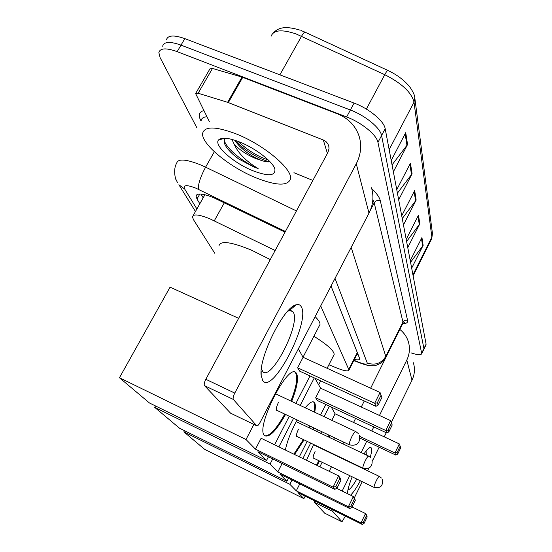<?xml version="1.0" encoding="UTF-8"?>
<svg xmlns="http://www.w3.org/2000/svg" width="552" height="552" viewBox="0 0 552 552"><rect width="100%" height="100%" fill="white"/><g stroke="black" fill="none" stroke-linecap="round" stroke-linejoin="round"><path stroke-width="0.83" d="M275.151 250.491L210.07 218.902C199.203 214.473 193.338 213.783 192.462 216.832L193.421 219.592L214.79 253.306M328.895 364.768L336.161 367.77C343.944 370.889 348.229 371.648 349.016 370.047L320.698 305.939M285.018 232.164L213.721 197.74C202.901 193.414 197.016 192.862 196.063 196.098L196.988 199.037L199.824 203.757M196.933 127.891L160.114 57.649L158.859 52.585C160.087 48.031 166.186 47.714 177.164 51.633L346.642 116.948C361.677 122.578 376.774 134.978 377.954 142.402L421.742 353.659C420.948 355.267 417.374 354.991 411.012 352.845M166.421 39.868C167.725 35.19 173.866 34.776 184.837 38.633L354.101 103.086L350.382 110.007C365.403 115.596 380.445 128.036 381.577 135.544L423.922 348.574L423.743 349.582L423.922 348.574L381.577 135.544C380.445 128.036 365.403 115.596 350.382 110.007L181.008 45.126L350.382 110.007L346.642 116.948M162.647 46.216C163.91 41.6 170.03 41.234 181.008 45.126C170.03 41.234 163.91 41.6 162.647 46.216M354.405 359.393C357.717 360.146 359.518 359.987 359.807 358.924L331.048 286.053M203.177 197.795L200.976 194.042M358.421 354.895L356.84 354.591M354.101 103.086C369.122 108.634 384.102 121.116 385.179 128.706L426.103 344.137L425.909 345.159M410.557 262.303L423.142 245.371L411.675 268.162M410.246 260.682L421.935 237.526L423.142 245.371M397.419 193.159L412.089 173.776L398.689 199.803M396.764 189.674L410.446 163.178L412.089 173.776M392.051 164.862L407.562 144.507L393.369 171.824M391.216 160.487L405.734 132.659L407.562 144.507M406.603 241.493L419.817 223.815L407.762 247.6M406.196 239.361L418.485 215.183L419.817 223.815M402.249 218.564L416.146 200.065L403.457 224.926M401.725 215.811L414.676 190.53L416.146 200.065M256.183 177.903C229.694 167.304 200.769 143.699 202.667 133.239C204.633 126.091 215.722 126.284 235.918 133.812C264.008 144.741 293.326 169.636 290.442 179.124C287.647 186.155 276.228 185.748 256.183 177.903M234.759 140.222L234.786 140.263C239.285 146.97 246.268 152.856 255.735 157.927L261.179 160.363C265.063 161.75 267.927 162.212 269.776 161.736M261.179 160.363L255.459 158.431C246.44 154.553 239.327 149.778 234.124 144.093L231.916 139.38M239.692 142.023C255.693 148.322 273.185 161.943 274.889 169.16C275.572 176.019 268.237 176.543 252.892 170.734C233.427 163.054 213.093 145.01 218.709 139.794C221.773 137.062 228.763 137.807 239.692 142.023M218.709 139.794L225.326 138.283C223.643 139.911 223.705 142.375 225.526 145.68C228.045 149.909 232.427 154.332 238.657 158.948L253.692 166.904L258.136 168.553L253.906 165.876C244.136 159.238 237.539 151.979 234.124 144.093M234.98 140.291C243.356 149.73 259.937 159.673 269.611 161.777M223.339 138.172L223.229 138.759M226.568 147.35C229.384 151.103 233.413 154.967 238.657 158.948M237.933 141.333C247.731 150.344 257.812 156.533 268.168 159.894M224.215 140.16C226.196 148.964 244.605 163.171 258.136 168.553M262.731 380.597L261.179 375.505C258.508 357.592 284.011 306.498 296.279 304.78C298.618 304.138 300.316 304.87 301.378 306.974C310.493 322.016 272.398 395.322 262.731 380.597M261.406 368.695L262.786 371.593C271.267 381.556 300.792 323.879 293.333 312.328L292.67 311.39L289.165 310.652L287.633 311.307M209.339 121.564L195.629 93.564L198.133 93.233L227.61 102.299L241.983 77.087L337.445 113.857C348.277 118.245 355.495 125.67 359.104 136.144C361.898 145.383 360.953 154.588 356.268 163.771L234.772 393.086C233.241 396.191 232.772 398.316 233.344 399.448L204.509 385.655C203.854 384.489 204.295 382.37 205.82 379.293L327.902 152.504L329.013 148.736L328.778 146.018L327.743 143.61L326.046 141.643L323.803 140.208L227.61 102.299M195.857 93.171L209.946 68.855L212.492 68.434L241.983 77.087M371.455 187.714C374.028 196.25 373.207 204.73 368.984 213.148L260.095 422.39C258.64 425.019 257.529 426.165 256.77 425.82L233.344 399.448M230.591 413.186L204.509 385.655M312.874 180.421L293.933 172.714M219.047 245.592C220.669 240.424 231.481 241.942 251.47 250.146L270.266 259.571M285.543 414.462C276.38 430.684 269.417 437.757 264.663 435.68L264.47 435.48C255.093 427.69 288.399 362.098 296.079 372.835L296.576 373.469C298.708 378.279 297.073 387.587 291.677 401.401M257.957 451.715L334.788 489.348L333.077 487.161L255.466 449.169L246.013 439.516L119.446 377.754L149.495 403.001L266.526 460.471L257.957 451.715M334.788 489.348L337.01 488.175L335.809 486.602L333.077 487.161L338.659 475.914L261.117 438.26L255.466 449.169M266.526 460.471L268.403 456.835M274.585 444.802L289.282 416.242M295.893 403.381L310.017 375.926M298.335 348.912L303.082 357.289L297.638 367.798L299.646 371.137L375.919 406.341L374.677 403.298L380.045 392.479L381.887 397.523L378.161 405.051L375.919 406.341M253.879 424.426L246.013 439.516M238.636 318.325L170.064 287.15L119.446 377.754M335.809 486.602L339.715 478.715L338.659 475.914L340.301 478.218L340.888 480.35L339.715 478.715M337.01 488.175L340.888 480.35M303.082 357.289L380.045 392.479L381.887 397.523M297.638 367.798L374.677 403.298L377.292 402.877L378.161 405.051M381.052 395.294L377.292 402.877M284.777 414.097C276.587 428.731 269.969 435.99 264.905 435.88M278.574 402.153C276.58 406.293 275.931 409.018 276.621 410.322L277.111 410.453M294.954 372.193L295.299 372.476C298.142 376.664 296.679 386.186 290.918 401.035M315.13 316.634C318.621 320.077 320.243 322.692 319.994 324.479L319.394 325.639M305.194 407.762C309.486 402.622 312.515 400.807 314.267 402.318L314.64 402.794C315.599 404.464 315.62 407.617 314.709 412.247M310.362 426.268L309.658 428.021M304.062 439.889L294.575 454.51M279.836 474.064L349.775 508.544L348.374 506.757L277.794 471.974L270.073 464.087L154.698 407.369L179.524 428.221L286.909 481.282L279.836 474.064M349.775 508.544L351.803 507.509L350.824 506.225L348.374 506.757L353.383 496.545L336.658 488.361M285.356 450.032C287.254 440.979 291.187 430.96 297.148 419.982M286.909 481.282L288.42 478.294M299.322 456.814L307.153 441.372M313.094 429.663L313.95 427.972M320.533 414.994L325.852 404.506M314.916 378.182L320.574 388.166L315.675 397.764L317.331 400.517L386.793 432.989L385.772 430.498L390.609 420.631L392.203 424.992L388.843 431.857L386.793 432.989M314.295 377.899L300.184 405.403M293.574 418.285L278.891 446.892M272.709 458.947L270.073 464.087M277.794 471.974L282.1 463.542M155.485 405.941L154.698 407.369M350.824 506.225L354.329 499.07L353.383 496.545L354.729 498.428L355.288 500.402L354.329 499.07M351.803 507.509L355.288 500.402M320.574 388.166L390.609 420.631L392.203 424.992M315.675 397.764L385.772 430.498L388.132 430.077L388.843 431.857M391.513 423.163L388.132 430.077M303.365 439.551L293.871 454.165M298.535 429.145C296.741 432.899 296.12 435.328 296.672 436.425L297.059 436.522M314.267 402.318L313.55 401.987C314.875 403.408 315.019 406.714 314.005 411.916M309.665 425.93L308.954 427.69M313.888 336.258C327.364 344.724 334.119 350.796 334.16 354.481L333.725 355.336M329.544 435.383L329.095 437.281M319.546 461.023L317.096 465.439M297.976 492.584L362.153 524.4L360.987 522.91L296.265 490.838L289.841 484.276L183.857 431.864L204.709 449.376L303.904 498.642L297.976 492.584M362.153 524.4L364.023 523.475L363.202 522.406L360.987 522.91L365.527 513.56L352.086 506.943M306.484 460.292L313.633 444.484M320.595 433.23L321.768 431.692M303.904 498.642L305.159 496.144M319.877 466.792L322.14 462.279M333.601 439.42L334.45 437.722M331.255 407.031L335.098 413.807L331.821 420.307M329.392 406.155L324.072 416.656M317.497 429.656L316.641 431.347M310.7 443.07L302.875 458.539M291.98 480.054L289.841 484.276M296.265 490.838L299.77 483.89M184.499 430.677L183.857 431.864M363.202 522.406L366.383 515.851L365.527 513.56L366.652 515.126L367.183 516.962L366.383 515.851M364.023 523.475L367.183 516.962M335.098 413.807L399.351 443.932L400.745 447.755L397.688 454.068L395.798 455.069L360.021 438.171M359.78 436.39L394.949 452.985L399.351 443.932L400.745 447.755M400.172 446.23L397.095 452.578L397.688 454.068M395.798 455.069L394.949 452.985L397.095 452.578M318.904 460.713L316.448 465.129M315.082 451.515C313.453 454.951 312.86 457.139 313.308 458.091L313.626 458.16M328.895 435.079L328.454 436.97M347.436 493.633C347.567 490.052 349.147 484.449 352.176 476.818M363.989 453.896C366.59 450.087 368.598 447.927 370.019 447.41L371.379 447.927C372 449.342 371.634 452.426 370.268 457.18M366.362 455.02L366.066 451.046M399.841 329.454C403.919 332.67 406.748 336.72 408.321 341.612C410.184 347.87 409.681 354.011 406.81 360.056L379.459 415.463M413.386 362.774C415.152 368.688 414.683 374.497 411.999 380.197L391.292 422.446M366.024 468.855L365.617 469.821M360.352 480.771C356.495 487.933 353.218 492.722 350.534 495.151M373.807 426.917L371.786 431.008M366.694 441.324L361.16 452.543M349.754 475.645L342.15 491.045M332.994 509.944L332.801 511.449L314.495 502.361L314.654 500.85M324.755 513.208L341.992 521.792L332.801 511.449M324.686 513.181L341.992 521.792L345.4 516.092M386.248 432.733L384.24 436.846M379.155 447.21L372.414 460.968M368.895 468.144L367.611 470.773M362.257 481.696L354.329 497.869M324.679 513.167L314.495 502.361M329.199 471.318L331.455 466.785M342.895 443.849L343.751 442.138M353.563 422.466L355.591 418.402M361.263 407.031L364.286 400.973M370.661 388.187L389.119 350.955M384.22 361.001L383.674 360.753M347.926 489.893C349.74 489.872 352.693 486.257 356.785 479.046M355.384 361.139L353.708 360.773M224.34 202.756L214.279 220.828M357.406 352.342L348.864 369.219M199.831 193.993L196.988 199.037M285.391 231.474L195.67 188.08C186.472 184.561 182.829 184.92 184.754 189.143L196.892 208.966M177.413 182.443L175.95 179.407C176.047 180.973 172.562 169.781 176.695 163.144C177.965 158.576 185.707 159.066 199.927 164.62L205.592 167.166L214.328 151.745M195.456 211.513L178.876 184.72L184.754 189.143M200.962 120.874L200.631 120.226C198.071 115.037 199.155 111.821 203.881 110.572M206.938 116.727C203.481 117.01 201.556 118.273 201.169 120.515M371.703 188.542C376.609 193.2 379.472 197.25 380.293 200.686L407.569 320.374C407.99 322.582 406.396 323.672 402.781 323.631M377.954 142.402L385.179 128.706M177.164 51.633L184.837 38.633M421.742 353.018L426.103 344.137M370.192 210.595L374.208 202.881L372.848 199.679M198.465 189.35C197.947 184.478 200.328 177.082 205.592 167.166L296.445 210.933M351.169 247.379L385.793 356.413L402.96 322.016L374.208 202.881C375.664 200.645 377.692 199.921 380.293 200.686M353.963 360.27L358.517 362.119C364.589 364.472 367.501 364.762 367.239 362.995C375.16 365.659 381.342 363.464 385.793 356.413L385.586 358.02M402.663 323.803L402.96 322.016C404.05 320.284 405.589 319.739 407.569 320.374M367.239 362.995L335.036 278.38M359.876 362.961L358.517 362.119M414.835 98.132L432.444 233.462L431.878 237.084L414.014 102.175C411.557 92.488 401.808 83.317 384.758 74.686L296.038 33.913C281.789 29.173 273.475 29.96 271.094 36.259M387.745 70.38L305.422 32.354C304.752 31.643 303.469 32.927 301.558 36.204L279.898 74.831M389.16 149.647L414.014 102.175L414.773 97.663C414.8 95.482 413.227 92.032 410.06 87.319C404.837 80.633 397.502 75.037 388.056 70.525C387.69 69.952 386.593 71.339 384.758 74.686L366.369 109.089M431.347 239.444L431.878 237.084L412.93 274.806M415.608 200.928L414.145 191.558M411.516 174.673L409.894 164.255M406.962 145.452L405.147 133.791M419.299 224.636L417.981 216.17M422.659 246.157L421.459 238.464M368.984 213.148L356.268 163.771M230.315 413.041L256.742 425.792M327.412 153.415L323.299 139.994M242.735 77.342L228.362 102.562M205.82 379.293L234.772 393.086M212.492 68.434L198.133 93.233M349.692 444.967L349.423 444.795C349.092 443.484 349.885 440.779 351.824 436.694C353.763 432.968 355.108 431.284 355.867 431.636L358.282 433.513M363.14 468.255L362.947 468.13C362.692 467.02 363.43 464.605 365.176 460.899C366.921 457.491 368.115 455.911 368.757 456.159L370.944 457.87M374.277 487.513L374.125 487.416C373.925 486.457 374.615 484.283 376.202 480.889C377.796 477.742 378.865 476.266 379.41 476.445L381.411 478.011M411.999 380.197L406.81 360.056M204.909 194.711L193.179 215.563M357.655 352.976L349.016 370.047M196.836 194.732L196.063 196.098M421.742 353.659L426.089 344.786M353.839 360.511L359.041 362.623C368.122 366.004 369.309 365.624 373.104 365.7C374.442 366.052 377.161 365.127 381.253 362.926C384.192 360.263 385.731 358.434 385.882 357.448L402.981 323.161L404.361 322.582L402.967 323.189M300.868 30.45L304.932 32.126M432.444 233.462L431.774 238.581L413.117 275.758M299.915 30.105C284.052 25.261 277.822 28.256 273.192 32.982M274.62 168.388L274.889 169.16M261.172 371.206L261.179 375.505M289.165 310.652L296.279 304.78M292.67 311.39L290.566 310.452M289.814 310.114L289.075 309.782M328.861 146.377L328.447 144.983M230.343 413.068L256.77 425.82M293.209 307.312L294.016 305.787M275.31 393.686L355.64 431.526M276.504 410.164L349.471 444.864C357.027 446.237 360.359 443.104 359.469 435.466M295.299 372.476L296.079 372.835M303.034 357.206L319.994 324.479M296.245 421.638L368.591 456.083M296.569 436.287L362.981 468.179C369.819 469.435 372.835 466.599 372.027 459.664M318.663 384.792L320.677 380.846M327.108 368.274L334.16 354.481M313.481 444.781L379.286 476.383M313.219 457.96L374.152 487.45C380.39 488.617 383.143 486.022 382.412 479.674M367.791 449.059L370.019 447.41"/></g></svg>
